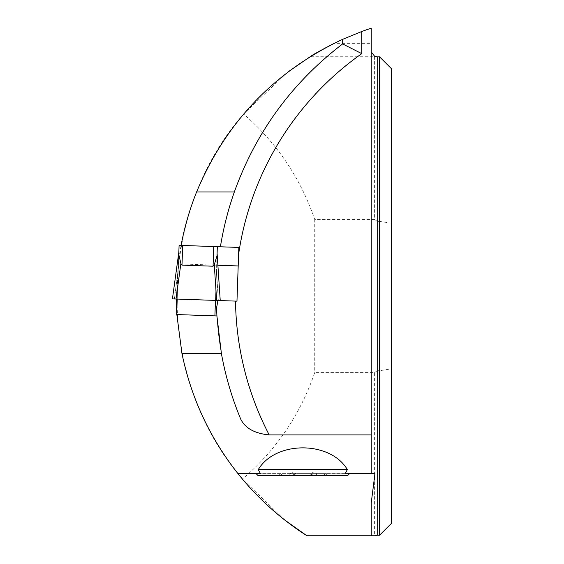 <?xml version="1.0" encoding="UTF-8"?>
<svg xmlns="http://www.w3.org/2000/svg" width="564" height="564" viewBox="0 0 564 564"><rect width="100%" height="100%" fill="white"/><g stroke="black" fill="none" stroke-linecap="round" stroke-linejoin="round"><path stroke-width="0.42" stroke-dasharray="2.82 2.11" d="M345.246 473.619L260.406 473.619M237.966 473.619L371.239 473.619L371.239 28.2L352.429 35.109L334.156 43.336L371.239 43.336M310.785 56.273L374.609 56.273L374.609 219.459L314.733 219.459C300.464 177.942 276.748 142.791 243.585 114.013L287.386 72.375M243.585 114.013C155.255 214.863 154.726 377.64 242.414 479.062C276.17 450.135 300.281 414.646 314.733 372.607L374.609 372.607L374.609 535.8L306.978 535.8M284.721 520.015L242.414 479.062M176.729 312.808L176.835 314.557L214.912 315.882L217.098 253.419L216.506 270.424L218.31 300.506L215.455 300.401L216.506 270.424L218.31 300.506L177.209 299.068L178.851 252.08L178.259 269.084L174.361 298.969L177.209 299.068L176.673 314.55L214.912 315.882M176.306 299.033L220.235 300.57L176.306 299.033L178.28 263.86A283.114 283.114 0 0 1 181.086 245.411L217.33 246.679L217.013 255.795L217.098 253.419L217.013 255.795L214.271 264.692L213.058 266.208L181.989 265.129L180.889 263.529L178.767 254.456L179.091 245.34L182.673 245.467L181.989 265.129M379.607 535.201L379.607 370.717L377.217 370.717L374.609 372.607M379.607 56.872L379.607 221.356L377.217 221.356L377.217 56.872M391.571 68.829L391.571 523.244M391.571 223.295L379.607 221.356L379.607 370.717L391.571 368.778M371.239 535.8L371.239 502.834M374.609 219.459L377.217 221.356M314.733 219.459L314.733 372.607M216.914 315.953L176.835 314.557M240.602 418.841A317.194 317.194 0 0 1 216.548 307.979A317.194 317.194 0 0 0 240.602 418.841M181.086 245.411L220.404 246.785A317.194 317.194 0 0 1 342.644 43.921L342.644 39.318M235.519 301.106L236.965 301.155L238.847 247.427M217.887 265.242L178.28 263.86M289.106 473.619L289.233 475.107L290.918 475.53L279.286 475.53L314.733 475.53L290.918 475.53L295.748 474L290.686 475.522L289.233 475.107L289.106 473.619M282.183 473.619L283.015 473.619L282.183 474.056L283.015 473.619L279.286 473.619L282.183 473.619L282.183 474.056L279.286 475.53L282.183 474.056L282.183 473.619M316.545 473.619L316.679 474.557L316.362 473.619L322.636 473.619L326.366 475.53L314.733 475.53L326.366 475.53L322.636 473.619L309.904 473.619L312.738 472.625L316.679 473.619L316.545 474.056L316.545 473.619M323.468 473.619L326.366 473.619L323.468 473.619L323.468 474.056L323.468 473.619M347.671 475.53L257.981 475.53M314.733 475.53L309.904 474L314.733 475.53L315.84 475.396L316.679 474.557L315.84 475.396L314.733 475.53M309.368 473.619L309.904 474L309.368 473.619L296.283 473.619L309.368 473.619M295.748 473.619L295.748 474L296.283 473.619L295.748 474L295.748 473.619L288.972 473.619L292.913 472.625L296.283 473.619L290.1 473.619M283.015 473.619L289.29 473.619L283.015 473.619M307.549 473.619L298.102 473.619M315.551 473.619L309.918 473.619L309.904 474L309.904 473.619M182.673 245.467L217.33 246.679M177.209 299.068L178.259 269.084L174.361 298.969L215.455 300.401M214.271 264.692L216.654 300.443L172.429 298.899L174.361 298.969L172.436 298.899L178.851 252.115M216.654 300.443L176.017 299.026L180.889 263.529M174.361 298.969L220.235 300.57L217.098 253.447M220.404 246.785A317.194 317.194 0 0 1 342.644 43.921M377.217 535.201L377.217 370.717M213.749 246.553L213.058 266.208M279.286 473.619L279.286 475.53M288.972 473.619L288.972 474.557L288.972 473.619M316.679 473.619L316.679 474.557L316.679 473.619M326.366 473.619L326.366 475.53M172.429 298.899L178.851 252.08M220.235 300.57L217.098 253.419"/><path stroke-width="0.85" d="M361.778 31.485L342.644 39.318L342.644 43.921L361.778 53.65L361.778 31.485A283.114 283.114 0 0 1 371.239 28.2L371.239 473.619L374.961 473.619L345.246 473.619L347.346 469.551C330.159 440.639 275.493 440.639 258.305 469.551L347.346 469.551M258.305 469.551L260.406 473.619L237.966 473.619C257.558 498.125 280.562 518.852 306.978 535.8L284.721 520.015M287.386 72.375L310.785 56.273C312.428 54.962 320.218 50.647 334.156 43.336M237.966 473.619C209.857 438.009 191.189 398.001 181.968 353.579L176.835 314.557M176.306 299.033L176.729 312.808M181.086 245.411A283.114 283.114 0 0 1 196.61 191.95C225.72 122.346 274.4 71.473 342.644 39.318M182.673 245.467L181.989 265.129L180.889 263.529L178.767 254.456L179.091 245.34L220.404 246.785A317.194 317.194 0 0 1 234.349 191.95L196.61 191.95M342.644 43.921C292.046 82.654 255.95 131.997 234.349 191.95M379.607 535.201L379.607 56.872L377.217 56.872L377.217 535.201L379.607 535.201L391.571 523.244L391.571 68.829L379.607 56.872M306.978 535.8L374.609 535.8L377.217 535.201M374.961 473.619L371.239 502.834L371.239 535.8M377.217 56.872L374.609 56.273L371.239 51.916M371.239 434.907L269.197 434.907C254.533 433.483 245.002 428.125 240.602 418.841C231.874 397.775 225.48 376.019 221.412 353.579L216.914 315.953L176.673 314.55L177.209 299.068M217.93 300.492L216.548 307.979L216.914 315.953M238.847 247.427L220.404 246.785L238.847 247.427L236.965 301.155L235.519 301.106A298.06 298.06 0 0 0 269.197 434.907M181.989 265.129L213.058 266.208L214.271 264.692L216.654 300.443L235.519 301.106L220.235 300.57L217.098 253.447M238.198 265.954L217.887 265.242M181.968 353.579L221.412 353.579M256.07 473.619L257.981 475.53L347.671 475.53L349.581 473.619M215.455 300.401L214.912 315.882M217.33 246.679L217.013 255.795L214.271 264.692M216.654 300.443L176.017 299.026L180.889 263.529M176.017 299.026L172.429 298.899L178.851 252.115M218.31 300.506L172.436 298.899L218.31 300.506M361.778 53.65A298.06 298.06 0 0 0 238.6 254.315M213.749 246.553L213.058 266.208M172.429 298.899L178.851 252.08M220.235 300.57L217.098 253.419"/></g></svg>
